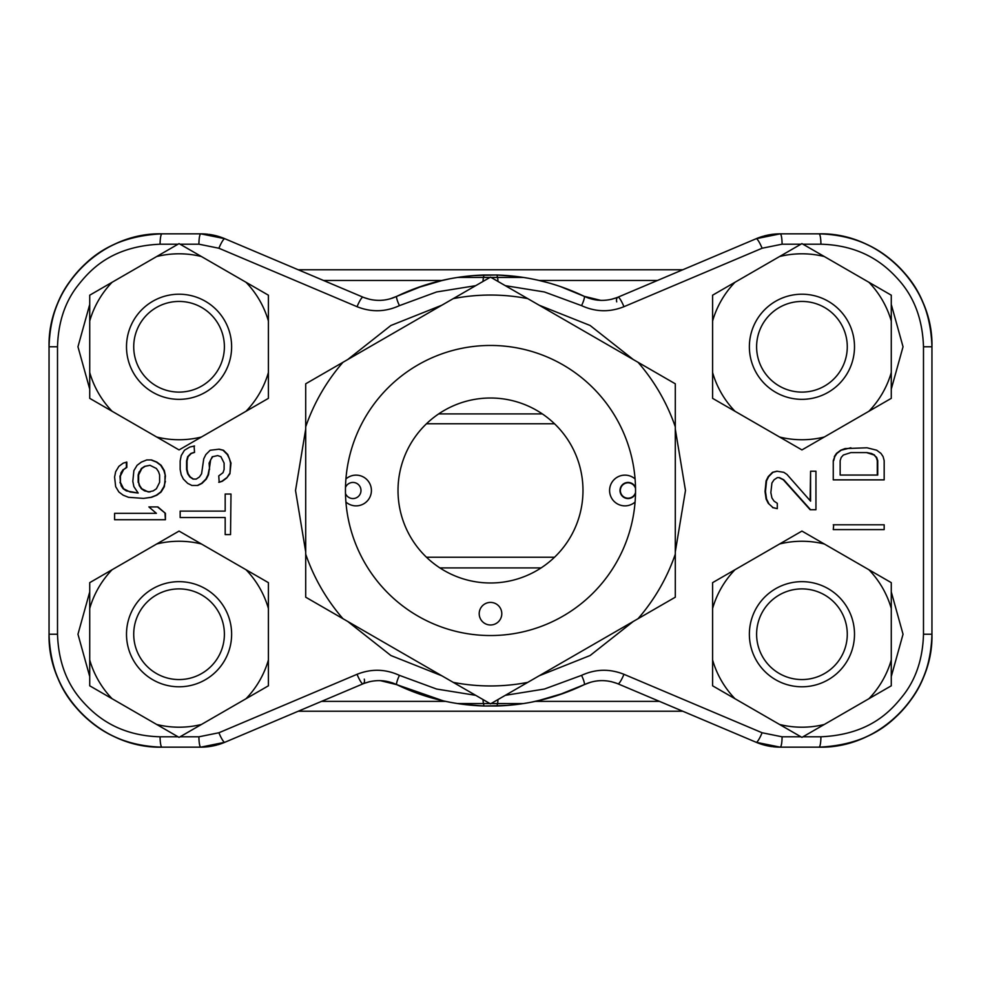 <?xml version="1.0" encoding="UTF-8"?>
<svg xmlns="http://www.w3.org/2000/svg" width="981" height="981" viewBox="0 0 981 981"><rect width="100%" height="100%" fill="white"/><g stroke="black" fill="none" stroke-linecap="round" stroke-linejoin="round"><path stroke-width="1.47" d="M590.979 682.102L584.186 684.677A5.089 2.134 -115.8 0 0 584.186 684.677C556.485 697.969 527.214 705.081 496.398 706.013L484.602 706.013C453.786 705.081 424.515 697.969 396.815 684.677A5.089 2.134 -64.2 0 1 396.815 684.677A10.35 1.704 -64.2 0 1 399.426 675.357C385.447 668.956 371.321 668.613 357.047 674.303L218.898 732.758L198.922 736.805L180.063 736.805M771.986 746.615A61.595 61.595 0 0 1 756.179 742.286L618.03 683.843C606.626 679.293 595.344 679.563 584.186 684.677L557.588 695.394M545.461 698.963L531.297 702.2M523.327 703.573L457.44 703.536M443.289 700.863L396.815 684.677C385.656 679.563 374.374 679.293 362.97 683.843A10.35 1.754 -112.9 0 1 357.047 674.303M209.014 234.385A61.595 61.595 0 0 1 224.821 238.714L345.153 289.628M364.221 297.66L369.898 299.389M380.162 300.394L383.853 300.112M390.021 298.886L396.815 296.323A5.089 2.134 64.2 0 0 396.815 296.323L423.804 285.483M435.613 282.013L449.556 278.837M457.612 277.427L523.486 277.451M537.6 280.112L546.392 282.283M560.114 286.452L584.186 296.323A5.089 2.134 115.8 0 1 584.186 296.323L600.863 300.394M611.138 299.389L616.73 297.684M616.718 301.854A5.089 3.139 67.1 0 1 618.03 297.157L756.179 238.714A61.595 61.595 0 0 1 762.948 236.298M635.774 289.653L756.179 238.714L780.189 233.846L819.025 233.846A112.925 112.925 0 0 1 836.719 235.244M800.937 736.805L782.078 736.805L762.102 732.758A10.35 1.754 -67.1 0 1 756.179 742.286L635.847 691.372M616.767 683.328L611.126 681.611M600.863 680.606L597.196 680.875M637.601 692.12L618.03 683.843A10.35 1.754 -67.1 0 0 623.953 674.303C609.679 668.613 595.553 668.956 581.574 675.357L544.43 689.03L505.301 695.333M497.98 699.563A10.35 1.888 -91.6 0 1 496.398 706.013C527.128 705.106 556.386 697.994 584.186 684.677L584.186 684.677A10.35 1.704 -115.8 0 0 581.574 675.357M475.699 695.333L436.57 689.03L399.426 675.357M483.02 699.563A10.35 1.888 -88.4 0 0 484.602 706.013C453.872 705.106 424.614 697.994 396.815 684.677L380.162 680.606M369.898 681.611L364.245 683.328M364.282 679.146A5.089 3.139 -112.9 0 1 362.97 683.843L224.821 742.286L200.811 747.154L161.975 747.154A112.925 112.925 0 0 1 144.281 745.756M345.226 691.347L224.821 742.286A61.595 61.595 0 0 1 218.052 744.702A61.595 61.595 0 0 0 224.821 742.286A10.35 1.754 -112.9 0 1 218.898 732.758M178.064 736.805L160.087 736.805C116.678 735.578 94.25 714.56 81.975 700.716C66.549 683.316 58.394 661.157 57.511 634.229L57.511 346.771C58.186 323.105 64.574 303.203 76.677 287.065C89.185 270.977 110.056 246.513 160.087 244.195L178.064 244.195M180.063 244.195L198.922 244.195L218.898 248.242A10.35 1.754 112.9 0 1 224.821 238.714L362.97 297.157A10.35 1.754 112.9 0 0 357.047 306.697C371.321 312.387 385.447 312.044 399.426 305.643L436.57 291.97L475.699 285.667M441.855 305.201L390.879 325.496L347.654 359.586M305.704 429.077L295.526 490.5L305.704 551.923M347.654 621.414L390.904 655.529L441.855 675.799M136.788 712.979L103.545 693.788M89.725 676.571L77.965 634.229L89.725 591.886M103.545 574.67L136.788 555.479M136.788 425.521L103.545 406.33M89.725 389.114L77.965 346.771L89.725 304.429M103.545 287.212L136.788 268.021M194.545 445.987L189.799 447.054L184.44 450.254L181.227 455.589L180.161 460.935L180.161 469.47L181.227 474.816L183.373 479.084L187.653 483.351L191.945 485.485L197.757 485.485L202.049 483.351L206.329 479.084L208.475 474.816L210.621 459.868L212.767 456.668L217.672 455.589L220.897 456.668L224.109 463.069L224.109 469.47L223.03 472.683L218.751 475.883L219.192 482.284L222.417 481.217L226.697 478.017L229.922 473.749L230.989 463.069L227.776 454.522L223.484 450.254L219.192 449.188L210.167 450.254L205.887 454.522L203.741 458.801L201.596 473.749L199.45 476.95L196.237 479.084L193.465 479.084L190.253 476.95L188.107 473.749L187.04 469.47L187.04 460.935L188.107 456.668L191.32 453.455L194.545 452.388L194.091 446.097M230.535 534.608L230.989 494.032L230.535 534.608L225.176 534.608L225.176 517.527L180.602 517.527M230.535 494.032L225.176 494.032L225.176 511.113L180.602 511.113M143.533 498.385L151.491 497.318L156.85 495.184L161.142 491.984L164.354 486.637L165.421 475.969L164.354 470.622L161.142 465.288L156.85 462.088L151.491 459.942L146.745 459.942L141.387 462.088L137.107 465.288L133.882 470.622L132.815 481.303L133.882 486.637L138.174 493.051L130.044 491.984L123.618 488.771L120.405 482.37L120.405 475.969L123.618 469.556L126.831 467.422L126.831 462.088L123.165 463.155L118.873 466.355L115.66 471.689L114.593 477.036L115.66 486.637L118.873 491.984L123.165 495.184L128.523 497.318L143.533 498.385L151.037 497.318L156.396 495.184L160.688 491.984L163.901 486.637L165.421 481.303M156.396 513.333L114.593 513.333L114.593 519.734L165.421 519.734L165.421 513.333L157.916 506.932L148.891 506.932L156.396 513.333L115.035 513.333M148.278 491.984L141.84 488.771L139.694 485.57L138.628 482.37L138.628 474.89L141.84 468.489L145.053 466.355L149.97 465.288L156.396 468.489L158.542 471.689L159.609 474.89L159.609 482.37L156.396 488.771L153.183 490.905L148.278 491.984M200.811 747.154L200.811 747.154A61.595 61.595 0 0 0 217.071 744.971A61.595 61.595 0 0 1 200.811 747.154L200.811 747.154A10.35 1.888 -90 0 1 198.922 736.805M126.414 741.415A112.925 112.925 0 0 1 51.122 655.762M160.087 736.805A10.35 1.888 -90 0 0 161.975 747.154L161.975 747.154C114.164 745.793 89.504 722.654 75.978 707.424C59.007 688.27 50.031 663.879 49.05 634.229L49.05 346.771A112.925 112.925 0 0 1 126.426 239.585M144.207 235.244A112.925 112.925 0 0 1 161.975 233.846L200.811 233.846A61.595 61.595 0 0 1 207.972 234.263M343.399 288.88L362.97 297.157C374.374 301.707 385.656 301.437 396.815 296.323C424.515 283.031 453.786 275.919 484.602 274.987L496.398 274.987C527.214 275.919 556.485 283.031 584.186 296.323C595.344 301.437 606.626 301.707 618.03 297.157A10.35 1.754 67.1 0 1 623.953 306.697L762.102 248.242L782.078 244.195L800.937 244.195M763.929 236.029A61.595 61.595 0 0 1 780.189 233.846L780.189 233.846A10.35 1.888 90 0 1 782.078 244.195M854.586 239.585A112.925 112.925 0 0 1 929.878 325.238M802.936 244.195L820.913 244.195A10.35 1.888 90 0 0 819.025 233.846L819.025 233.846C866.836 235.207 891.496 258.346 905.022 273.576C921.993 292.73 930.969 317.121 931.95 346.771L931.95 634.229A112.925 112.925 0 0 1 854.574 741.415M836.793 745.756A112.925 112.925 0 0 1 819.025 747.154L780.189 747.154A61.595 61.595 0 0 1 773.028 746.737M505.301 285.667L544.43 291.97L581.574 305.643C595.553 312.044 609.679 312.387 623.953 306.697M820.913 244.195C864.322 245.422 886.75 266.44 899.025 280.284C914.451 297.684 922.606 319.843 923.489 346.771L923.489 634.229C922.814 657.895 916.426 677.797 904.323 693.935C891.815 710.023 870.944 734.487 820.913 736.805L802.936 736.805M539.145 675.799L590.121 655.504L633.346 621.414M675.296 551.923L685.474 490.5L675.296 429.077M633.346 359.586L590.096 325.471L539.145 305.201M844.212 555.479L877.455 574.67M891.275 591.886L903.035 634.229L891.275 676.571M877.455 693.788L844.212 712.979M844.212 268.021L877.455 287.212M891.275 304.429L903.035 346.771L891.275 389.114M877.455 406.33L844.212 425.521M768.246 503.302L772.991 507.582L768.246 503.302L766.1 499.022L765.033 491.542L766.1 480.849L768.246 476.57L772.55 472.29L776.842 471.223L783.733 472.29L786.958 474.424L810.576 501.168L810.576 471.223L810.122 500.653M772.55 507.582L777.295 508.649L777.295 503.302L774.07 501.168L771.924 497.956L770.845 492.609L771.924 482.983L774.07 479.77L777.295 477.637L778.988 477.637L783.279 479.77L810.122 509.715L815.947 509.715L815.947 471.223L810.576 471.223M833.261 529.593L833.703 524.786L833.261 529.593L884.175 529.593L884.175 524.786L833.261 524.786M833.261 460.616L833.261 479.868L833.261 460.616L834.782 456.606L833.703 460.616M833.261 479.868L884.175 479.868L884.175 460.616L883.096 456.606L880.95 453.394L876.658 450.193L866.996 447.79L845.07 448.587L840.778 450.193L836.474 453.394L834.328 456.606M850.883 452.597L866.542 452.597L874.059 455L876.205 457.404L877.284 460.616L877.284 475.049L840.153 475.049L840.153 460.616L841.22 457.404L843.378 455L850.883 452.597L866.996 452.597L870.834 453.394M497.98 281.437A10.35 1.888 91.6 0 0 496.398 274.987C527.128 275.894 556.386 283.006 584.186 296.323L584.186 296.323A10.35 1.704 115.8 0 1 581.574 305.643M820.913 736.805A10.35 1.888 -90 0 1 819.025 747.154L819.025 747.154C878.755 748.797 933.422 695.186 931.95 634.229C931.202 660.287 924.163 682.187 910.846 699.968C897.075 717.663 874.132 744.591 819.025 747.154L780.189 747.154L756.241 742.31M675.296 516.472L675.296 464.528M305.704 464.528L305.704 516.472M635.529 488.513A7.725 7.725 0 0 0 620.348 490.5A7.725 7.725 0 0 0 635.529 492.487M483.02 281.437A10.35 1.888 88.4 0 1 484.602 274.987C453.872 275.894 424.614 283.006 396.815 296.323L396.815 296.323A10.35 1.704 64.2 0 0 399.426 305.643M160.087 244.195A10.35 1.888 90 0 1 161.975 233.846L161.975 233.846C102.245 232.203 47.578 285.814 49.05 346.771C49.798 320.713 56.837 298.813 70.154 281.032C83.925 263.337 106.868 236.409 161.975 233.846L200.811 233.846L224.759 238.69M777.295 477.637L779.441 477.637L783.733 479.77L810.576 509.715M772.991 507.582L777.295 508.649M777.295 471.223L772.991 472.29L768.699 476.57L766.553 480.849L765.474 491.542L766.553 499.022L768.699 503.302M850.883 447.79L841.22 450.193L836.928 453.394L834.782 456.606M874.059 455L876.658 457.404L877.737 460.616L877.737 475.049L840.153 475.049M874.512 455L871.287 453.394M212.767 456.668L217.672 455.589M212.313 456.668L209.1 463.069L209.554 469.47M197.304 485.485L201.596 483.351L205.887 479.084L208.021 474.816L209.1 469.47M194.091 445.987L194.545 452.388M196.237 479.084L193.024 479.084L189.799 476.95L187.653 473.749L186.586 469.47L186.586 460.935L187.653 456.668L190.878 453.455L194.091 452.388M229.922 473.749L230.535 463.069L229.468 458.801L227.322 454.522L223.03 450.254L218.751 449.188M229.468 473.749L226.697 478.017M218.751 482.284L221.964 481.217L226.255 478.017M225.176 511.113L180.161 511.113L180.161 517.527L225.176 517.527M123.618 469.556L126.377 467.422L126.377 462.088M123.165 469.556L121.019 472.756L120.405 475.969M120.405 482.37L119.952 475.969M119.952 482.37L121.472 485.57M138.174 493.051L126.377 490.905L123.165 488.771L121.019 485.57M165.421 475.969L163.901 470.622L160.688 465.288L156.396 462.088L151.037 459.942M164.98 475.969L164.98 481.303M149.97 491.984L144.612 490.905L141.387 488.771L139.241 485.57L138.628 482.37M139.694 471.689L141.387 468.489L144.612 466.355L149.97 465.288M139.241 471.689L138.174 474.89L138.174 482.37M165.421 513.333L157.475 506.932M164.98 513.333L165.421 519.734M582.984 490.5A92.484 92.484 0 0 0 490.5 398.016A92.484 92.484 0 0 0 398.016 490.5A92.484 92.484 0 0 0 490.5 582.984A92.484 92.484 0 0 0 582.984 490.5M635.087 478.961A15.353 15.353 0 0 0 609.593 490.5A15.353 15.353 0 0 0 635.087 502.039M345.913 502.039A15.353 15.353 0 0 0 371.407 490.5A15.353 15.353 0 0 0 345.913 478.961M490.5 624.983A11.294 11.294 0 0 0 501.794 613.701A11.294 11.294 0 0 0 490.5 602.408A11.294 11.294 0 0 0 479.206 613.701A11.294 11.294 0 0 0 490.5 624.983M635.504 493.566A8.044 8.044 0 0 1 620.017 490.5A8.044 8.044 0 0 1 635.504 487.434M345.496 487.434A8.044 8.044 0 0 1 360.983 490.5A8.044 8.044 0 0 1 345.496 493.566M527.753 298.629A195.452 195.452 0 0 0 453.247 298.629L305.704 383.804L305.704 597.196L453.247 682.371A195.452 195.452 0 0 0 527.753 682.371L675.296 597.196L675.296 383.804L490.5 277.12L453.247 298.629L490.5 277.12L527.753 298.629M638.042 362.308A195.452 195.452 0 0 1 675.296 426.821L675.296 383.804L638.042 362.308M675.296 554.179A195.452 195.452 0 0 1 638.042 618.692L675.296 597.196L675.296 554.179M342.958 618.692A195.452 195.452 0 0 1 305.704 554.179L305.704 597.196L342.958 618.692M305.704 426.821A195.452 195.452 0 0 1 342.958 362.308L305.704 383.804L305.704 426.821M345.459 490.5A145.041 145.041 0 0 1 490.5 345.459A145.041 145.041 0 0 1 635.541 490.5A145.041 145.041 0 0 1 490.5 635.541A145.041 145.041 0 0 1 345.459 490.5M453.247 682.371L490.5 703.88L527.753 682.371L490.5 703.88L453.247 682.371M426.477 557.233L554.523 557.233M854.5 634.229A52.569 52.569 0 0 0 801.943 581.659A52.569 52.569 0 0 0 749.374 634.229A52.569 52.569 0 0 0 801.943 686.786A52.569 52.569 0 0 0 854.5 634.229M847.277 634.229A45.334 45.334 0 0 0 801.943 588.894A45.334 45.334 0 0 0 756.609 634.229A45.334 45.334 0 0 0 801.943 679.563A45.334 45.334 0 0 0 847.277 634.229M133.723 634.229A45.334 45.334 0 0 0 179.057 679.563A45.334 45.334 0 0 0 224.391 634.229A45.334 45.334 0 0 0 179.057 588.894A45.334 45.334 0 0 0 133.723 634.229M231.626 634.229A52.569 52.569 0 0 0 179.057 581.659A52.569 52.569 0 0 0 126.5 634.229A52.569 52.569 0 0 0 179.057 686.786A52.569 52.569 0 0 0 231.626 634.229M298.236 711.225L682.764 711.225L298.236 711.225M298.236 269.775L682.764 269.775M854.5 346.771A52.569 52.569 0 0 0 801.943 294.214A52.569 52.569 0 0 0 749.374 346.771A52.569 52.569 0 0 0 801.943 399.341A52.569 52.569 0 0 0 854.5 346.771M847.277 346.771A45.334 45.334 0 0 0 801.943 301.437A45.334 45.334 0 0 0 756.609 346.771A45.334 45.334 0 0 0 801.943 392.106A45.334 45.334 0 0 0 847.277 346.771M133.723 346.771A45.334 45.334 0 0 0 179.057 392.106A45.334 45.334 0 0 0 224.391 346.771A45.334 45.334 0 0 0 179.057 301.437A45.334 45.334 0 0 0 133.723 346.771M231.626 346.771A52.569 52.569 0 0 0 179.057 294.214A52.569 52.569 0 0 0 126.5 346.771A52.569 52.569 0 0 0 179.057 399.341A52.569 52.569 0 0 0 231.626 346.771M426.477 423.767L554.523 423.767L426.477 423.767M734.977 282.283A92.974 92.974 0 0 0 712.598 321.02L712.598 295.195L779.564 256.531L801.943 243.619L824.31 256.531A92.974 92.974 0 0 0 779.564 256.531L801.943 243.619L891.275 295.195L891.275 321.02L891.275 295.195L868.908 282.283A92.974 92.974 0 0 1 891.275 321.02L891.275 398.347L868.908 411.26L891.275 398.347L891.275 372.522A92.974 92.974 0 0 1 868.908 411.26L801.943 449.923L779.564 437.011A92.974 92.974 0 0 0 824.31 437.011L801.943 449.923L779.564 437.011L712.598 398.347L712.598 372.522A92.974 92.974 0 0 0 734.977 411.26M712.598 321.02L712.598 372.522M734.977 569.74A92.974 92.974 0 0 0 712.598 608.478L712.598 582.653L779.564 543.989L801.943 531.077L824.31 543.989A92.974 92.974 0 0 0 779.564 543.989L801.943 531.077L891.275 582.653L891.275 608.478L891.275 582.653L868.908 569.74A92.974 92.974 0 0 1 891.275 608.478L891.275 685.805L868.908 698.717L891.275 685.805L891.275 659.98A92.974 92.974 0 0 1 868.908 698.717L801.943 737.381L779.564 724.468A92.974 92.974 0 0 0 824.31 724.468L801.943 737.381L779.564 724.468L712.598 685.805L712.598 659.98A92.974 92.974 0 0 0 734.977 698.717M712.598 608.478L712.598 659.98M246.023 698.717A92.974 92.974 0 0 0 268.402 659.98L268.402 685.805L201.436 724.468L179.057 737.381L156.69 724.468A92.974 92.974 0 0 0 201.436 724.468L179.057 737.381L112.092 698.717A92.974 92.974 0 0 1 89.725 659.98L89.725 685.805L112.092 698.717L89.725 685.805L89.725 582.653L112.092 569.74L89.725 582.653L89.725 608.478A92.974 92.974 0 0 1 112.092 569.74L179.057 531.077L201.436 543.989A92.974 92.974 0 0 0 156.69 543.989L179.057 531.077L201.436 543.989L268.402 582.653L268.402 608.478A92.974 92.974 0 0 0 246.023 569.74M268.402 659.98L268.402 608.478M246.023 411.26A92.974 92.974 0 0 0 268.402 372.522L268.402 398.347L201.436 437.011L179.057 449.923L156.69 437.011A92.974 92.974 0 0 0 201.436 437.011L179.057 449.923L112.092 411.26A92.974 92.974 0 0 1 89.725 372.522L89.725 398.347L112.092 411.26L89.725 398.347L89.725 295.195L112.092 282.283L89.725 295.195L89.725 321.02A92.974 92.974 0 0 1 112.092 282.283L179.057 243.619L201.436 256.531A92.974 92.974 0 0 0 156.69 256.531L179.057 243.619L201.436 256.531L268.402 295.195L268.402 321.02A92.974 92.974 0 0 0 246.023 282.283M268.402 372.522L268.402 321.02M218.898 248.242L357.047 306.697M200.811 233.846L200.811 233.846A10.35 1.888 90 0 0 198.922 244.195M780.189 747.154L780.189 747.154A10.35 1.888 -90 0 0 782.078 736.805M762.102 732.758L623.953 674.303M756.179 238.714L756.179 238.714A10.35 1.754 67.1 0 1 762.102 248.242M931.95 634.229L923.489 634.229M819.025 233.846C878.755 232.203 933.422 285.814 931.95 346.771L923.489 346.771M49.05 346.771L57.511 346.771M161.975 747.154C102.245 748.797 47.578 695.186 49.05 634.229L57.511 634.229M439.905 567.913L541.095 567.913M659.465 701.366L535.381 701.366M445.619 701.366L321.535 701.366M323.472 280.456L441.928 280.456M539.072 280.456L657.528 280.456M542.334 413.908L438.666 413.908M464.025 704.456L484.516 706.013L507.116 705.449M537.429 700.925L565.044 692.794M396.815 296.323L392.314 298.175M516.006 276.421L496.484 274.987L473.737 275.563M443.535 280.088L415.944 288.206M584.186 296.323L588.637 298.163M616.007 297.954L611.776 299.23M601.844 300.407L597.392 300.149M637.601 288.88L618.03 297.157M584.186 684.677L588.637 682.837M396.815 684.677L392.302 682.825M364.981 683.046L369.224 681.77M379.218 680.593L383.62 680.863M343.399 692.12L362.97 683.843"/></g></svg>
